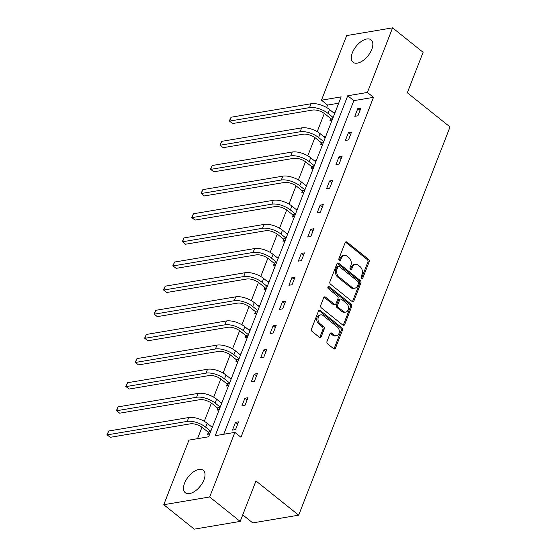 <?xml version="1.0" encoding="UTF-8"?>
<svg xmlns="http://www.w3.org/2000/svg" width="557" height="557" viewBox="0 0 557 557"><rect width="100%" height="100%" fill="white"/><g stroke="black" fill="none" stroke-linecap="round" stroke-linejoin="round"><path stroke-width="0.84" d="M361.584 278.354A1.267 0.926 80.4 0 0 362.837 277.964L369.131 261.825A1.81 1.323 80.4 0 0 368.525 259.346L346.962 242.072A1.81 1.323 80.4 0 0 346.071 241.808A1.81 1.323 80.4 0 0 345.173 242.636L338.886 258.768A1.267 0.926 80.4 0 0 340.557 260.112L341.371 258.023A5.786 4.226 80.4 0 1 344.247 255.391A5.786 4.226 80.4 0 1 347.102 256.234L348.898 257.675A5.786 4.226 80.4 0 1 350.833 265.605L350.019 267.694A1.267 0.926 80.4 0 0 351.697 269.038L352.511 266.949A5.786 4.226 80.4 0 1 355.387 264.31A5.786 4.226 80.4 0 1 358.242 265.16L360.038 266.601A5.786 4.226 80.4 0 1 361.973 274.531L361.159 276.62A1.267 0.926 80.4 0 0 361.584 278.354M361.535 278.305A1.267 0.926 80.4 0 0 361.597 278.173L367.892 262.034A1.81 1.323 80.4 0 0 367.286 259.555L345.723 242.281A1.81 1.323 80.4 0 0 345.486 242.128M339.255 260.46A1.267 0.926 80.4 0 0 339.317 260.321L340.132 258.232L341.371 258.023M350.395 269.386A1.267 0.926 80.4 0 0 350.457 269.247L351.272 267.158L352.511 266.949M184.583 483.135A14.371 7.596 128.7 0 1 193.558 471.821A14.371 7.596 128.7 0 1 203.249 470.289A14.371 7.596 128.7 0 1 203.946 479.869A14.371 7.596 128.7 0 1 194.971 491.177A14.371 7.596 128.7 0 1 185.279 492.715A14.371 7.596 128.7 0 1 184.583 483.135M352.407 52.692A14.371 7.596 128.7 0 1 361.382 41.378A14.371 7.596 128.7 0 1 371.073 39.846A14.371 7.596 128.7 0 1 371.77 49.427A14.371 7.596 128.7 0 1 362.788 60.741A14.371 7.596 128.7 0 1 353.103 62.273A14.371 7.596 128.7 0 1 352.407 52.692M327.022 341.399A1.81 1.323 80.4 0 0 327.627 343.878L333.678 348.724A1.81 1.323 80.4 0 0 334.569 348.988A1.81 1.323 80.4 0 0 335.467 348.167L342.458 330.245A1.81 1.323 80.4 0 0 341.852 327.767L320.289 310.493A1.81 1.323 80.4 0 0 319.398 310.228A1.81 1.323 80.4 0 0 318.5 311.05L311.509 328.971A1.81 1.323 80.4 0 0 312.115 331.45L319.426 337.305A1.81 1.323 80.4 0 0 320.317 337.57A1.81 1.323 80.4 0 0 321.215 336.741L324.202 329.076A1.81 1.323 80.4 0 0 323.596 326.597L319.976 323.694A4.839 3.53 80.4 0 1 318.012 318.583A4.839 3.53 80.4 0 1 320.755 314.865A4.839 3.53 80.4 0 1 323.144 315.568L337.333 326.938A4.839 3.53 80.4 0 1 339.304 332.056A4.839 3.53 80.4 0 1 336.553 335.774A4.839 3.53 80.4 0 1 334.172 335.063L331.805 333.17A1.81 1.323 80.4 0 0 330.914 332.905A1.81 1.323 80.4 0 0 330.016 333.727L327.022 341.399M392.588 27.85L423.097 52.288L407.32 92.747L450.028 126.968L298.677 515.169L255.969 480.956L240.192 521.415L209.683 496.969L163.765 504.712L188.948 440.114L208.617 436.799L341.156 96.869L321.48 100.183L346.663 35.585L392.588 27.85L367.404 92.448L347.728 95.762L215.197 435.692L234.873 432.378L209.683 496.969M234.873 432.378L240.972 437.266L373.503 97.336L367.404 92.448M352.094 301.49A1.81 1.323 80.4 0 0 352.985 301.755A1.81 1.323 80.4 0 0 353.883 300.933L360.866 283.012A1.81 1.323 80.4 0 0 360.261 280.533L338.705 263.259A1.81 1.323 80.4 0 0 337.814 262.995A1.81 1.323 80.4 0 0 336.915 263.816L329.925 281.738A1.81 1.323 80.4 0 0 330.531 284.216L352.094 301.49M351.662 306.628L344.672 324.55A1.81 1.323 80.4 0 1 343.78 325.372A1.81 1.323 80.4 0 1 342.882 325.107L321.326 307.833A1.81 1.323 80.4 0 1 320.721 305.354L323.708 297.689A1.81 1.323 80.4 0 1 324.606 296.86A1.81 1.323 80.4 0 1 325.497 297.125L334.242 304.129A1.81 1.323 80.4 0 0 335.133 304.394A1.81 1.323 80.4 0 0 336.031 303.572L338.015 298.482A1.81 1.323 80.4 0 0 337.41 296.011L328.31 288.714A1.267 0.926 80.4 0 1 329.138 286.59L351.056 304.15A1.81 1.323 80.4 0 1 351.662 306.628L350.423 306.837L343.432 324.759L344.672 324.55M240.192 521.415L194.268 529.15L163.765 504.712M242.734 514.884L252.753 522.905L298.677 515.169M222.166 402.05L220.551 402.321M219.152 409.785L217.049 410.14L217.724 408.406M240.986 353.779L239.371 354.05M237.971 361.514L235.869 361.869L236.544 360.128M259.813 305.501L258.19 305.779M256.791 313.243L254.688 313.591L255.364 311.857M278.632 257.23L277.01 257.501M275.618 264.965L273.508 265.32L274.19 263.579M297.452 208.959L295.83 209.23M294.437 216.694L292.334 217.049L293.01 215.308M316.272 160.681L314.656 160.952M313.257 168.416L311.154 168.771L311.829 167.037M335.091 112.41L333.476 112.681M332.076 120.145L329.974 120.5L330.649 118.759M338.684 103.205L327.579 105.071L326.618 107.543M324.313 113.454L317.205 131.675M314.9 137.586L307.798 155.814M305.494 161.725L298.385 179.953M296.08 185.864L288.979 204.092M286.674 210.003L279.565 228.224M277.261 234.135L270.152 252.363M267.847 258.274L260.746 276.502M258.441 282.413L251.332 300.634M249.028 306.545L241.926 324.773M239.621 330.684L232.513 348.912M230.208 354.823L223.099 373.044M220.795 378.955L213.693 397.183M211.388 403.094L204.28 421.322M201.975 427.233L197.519 438.665M325.685 136.542L324.063 136.82M322.67 144.284L320.56 144.639L321.243 142.898M306.865 184.82L305.243 185.091M303.844 192.555L301.741 192.91L302.416 191.169M288.039 233.091L286.423 233.362M285.024 240.826L282.921 241.181L283.597 239.447M269.219 281.369L267.604 281.64M266.204 289.104L264.102 289.459L264.777 287.718M250.399 329.64L248.777 329.911M247.385 337.375L245.282 337.73L245.957 335.996M231.58 377.911L229.957 378.189M228.565 385.653L226.455 386.008L227.138 384.267M212.753 426.189L211.138 426.46M209.738 433.924L207.636 434.279L208.311 432.538M327.579 105.071L321.48 100.183M373.503 97.336L353.834 100.65L223.768 434.244M353.834 100.65L347.728 95.762M232.457 430.095L235.479 422.359L238.577 421.837L235.562 429.572L232.457 430.095M241.87 405.962L244.885 398.22L247.99 397.698L244.976 405.433L241.87 405.962M251.284 381.824L254.298 374.088L257.397 373.566L254.382 381.301L251.284 381.824M260.69 357.685L263.705 349.949L266.81 349.427L263.795 357.162L260.69 357.685M270.103 333.546L273.118 325.81L276.223 325.288L273.202 333.023L270.103 333.546M279.51 309.413L282.531 301.678L285.63 301.156L282.615 308.891L279.51 309.413M288.923 285.275L291.938 277.539L295.043 277.017L292.028 284.752L288.923 285.275M298.336 261.136L301.351 253.4L304.456 252.878L301.434 260.613L298.336 261.136M307.743 237.004L310.757 229.261L313.863 228.739L310.848 236.481L307.743 237.004M317.156 212.865L320.171 205.129L323.276 204.607L320.261 212.342L317.156 212.865M326.562 188.726L329.584 180.99L332.682 180.468L329.667 188.203L326.562 188.726M335.975 164.594L338.99 156.851L342.095 156.329L339.081 164.064L335.975 164.594M345.389 140.455L348.404 132.719L351.509 132.197L348.487 139.932L345.389 140.455M354.795 116.316L357.817 108.58L360.915 108.058L357.9 115.793L354.795 116.316M357.817 108.58L360.024 110.349M348.404 132.719L350.611 134.488M338.99 156.851L341.204 158.627M329.584 180.99L331.791 182.759M320.171 205.129L322.378 206.898M310.757 229.261L312.971 231.037M301.351 253.4L303.558 255.169M291.938 277.539L294.152 279.308M282.531 301.678L284.738 303.447M273.118 325.81L275.325 327.579M263.705 349.949L265.919 351.718M254.298 374.088L256.505 375.857M244.885 398.22L247.092 399.996M235.479 422.359L237.686 424.128M355.387 264.31L354.141 264.526A5.786 4.226 80.4 0 0 351.272 267.158M344.247 255.391L343.008 255.6A5.786 4.226 80.4 0 0 340.132 258.232M352.33 301.643A1.81 1.323 80.4 0 0 352.644 301.142L359.627 283.221A1.81 1.323 80.4 0 0 359.021 280.742L337.465 263.468A1.81 1.323 80.4 0 0 337.229 263.315M358.541 283.339A1.267 0.926 80.4 0 0 358.116 281.605L339.192 266.441A1.267 0.926 80.4 0 0 337.939 266.831L337.082 269.038A5.786 4.226 80.4 0 0 339.018 276.968L351.954 287.328A5.786 4.226 80.4 0 0 354.809 288.178A5.786 4.226 80.4 0 0 357.685 285.539L358.541 283.339M338.565 266.26L337.326 266.469A1.267 0.926 80.4 0 0 336.7 267.04L337.939 266.831M354.809 288.178L353.57 288.387A5.786 4.226 80.4 0 1 350.715 287.537L337.779 277.177A5.786 4.226 80.4 0 1 335.843 269.247L336.7 267.04M343.119 325.26A1.81 1.323 80.4 0 0 343.432 324.759M335.133 304.394L333.894 304.602A1.81 1.323 80.4 0 1 333.002 304.345L324.258 297.334A1.81 1.323 80.4 0 0 324.021 297.18M327.948 286.841L349.817 304.359L351.056 304.15M343.314 311.398A4.839 3.53 80.4 0 0 345.702 312.108A4.839 3.53 80.4 0 0 348.452 308.39A4.839 3.53 80.4 0 0 346.482 303.28L341.483 299.269A1.81 1.323 80.4 0 0 340.592 299.005A1.81 1.323 80.4 0 0 339.693 299.826L337.709 304.916A1.81 1.323 80.4 0 0 338.315 307.394L343.314 311.398L342.075 311.614A4.839 3.53 80.4 0 0 344.463 312.317L345.702 312.108M340.592 299.005L339.352 299.213A1.81 1.323 80.4 0 0 338.454 300.035L339.693 299.826M342.075 311.614L337.076 307.603A1.81 1.323 80.4 0 1 336.47 305.125L338.454 300.035M350.423 306.837A1.81 1.323 80.4 0 0 349.817 304.359M336.553 335.774L335.314 335.982A4.839 3.53 80.4 0 1 332.926 335.272L330.559 333.378A1.81 1.323 80.4 0 0 330.329 333.225M320.755 314.865L319.516 315.074A4.839 3.53 80.4 0 0 316.766 318.792A4.839 3.53 80.4 0 0 318.736 323.902L319.976 323.694M319.662 337.458A1.81 1.323 80.4 0 0 319.976 336.957L322.963 329.284A1.81 1.323 80.4 0 0 322.357 326.806L318.736 323.902M333.915 348.877A1.81 1.323 80.4 0 0 334.228 348.376L341.211 330.454A1.81 1.323 80.4 0 0 340.606 327.976L319.05 310.702A1.81 1.323 80.4 0 0 318.813 310.548M331.547 120.235L330.343 118.258L324.905 113.9A9.211 3.99 -158.7 0 0 312.602 110.056L232.603 123.536L229.31 120.939L231.064 117.228L311.057 103.748A13.814 5.981 21.3 0 1 329.521 109.513L334.625 113.607M231.064 117.228L229.554 121.092L309.553 107.612A13.814 5.981 21.3 0 1 328.01 113.377L333.121 117.471M229.31 120.939L232.603 123.536M330.343 118.258L332.989 117.812M322.141 144.367L320.936 142.397L315.499 138.039A9.211 3.99 -158.7 0 0 303.189 134.195L223.197 147.675L219.897 145.078L221.651 141.36L301.65 127.887A13.814 5.981 21.3 0 1 320.108 133.645L325.218 137.739M221.651 141.36L220.147 145.231L300.139 131.751A13.814 5.981 21.3 0 1 318.597 137.516L323.708 141.61M219.897 145.078L223.197 147.675M320.936 142.397L323.575 141.951M312.728 168.506L311.523 166.529L306.085 162.178A9.211 3.99 -158.7 0 0 293.776 158.334L213.784 171.814L210.49 169.21L212.245 165.499L292.237 152.019A13.814 5.981 21.3 0 1 310.695 157.784L315.805 161.878M212.245 165.499L210.734 169.37L290.726 155.89A13.814 5.981 21.3 0 1 309.191 161.655L314.301 165.749M210.49 169.21L213.784 171.814M311.523 166.529L314.169 166.083M303.314 192.645L302.11 190.668L296.672 186.31A9.211 3.99 -158.7 0 0 284.369 182.473L204.377 195.946L201.077 193.349L202.832 189.638L282.824 176.158A13.814 5.981 21.3 0 1 301.288 181.923L306.399 186.017M202.832 189.638L201.321 193.502L281.32 180.022A13.814 5.981 21.3 0 1 299.777 185.787L304.888 189.881M201.077 193.349L204.377 195.946M302.11 190.668L304.756 190.222M293.908 216.784L292.704 214.807L287.266 210.449A9.211 3.99 -158.7 0 0 274.956 206.605L194.964 220.085L191.671 217.488L193.418 213.77L273.417 200.297A13.814 5.981 21.3 0 1 291.875 206.055L296.985 210.149M193.418 213.77L191.914 217.641L271.907 204.161A13.814 5.981 21.3 0 1 290.371 209.926L295.475 214.02M191.671 217.488L194.964 220.085M292.704 214.807L295.342 214.361M284.495 240.916L283.29 238.939L277.852 234.588A9.211 3.99 -158.7 0 0 265.55 230.744L185.551 244.224L182.257 241.62L184.012 237.909L264.004 224.429A13.814 5.981 21.3 0 1 282.469 230.194L287.572 234.288M184.012 237.909L182.501 241.78L262.493 228.3A13.814 5.981 21.3 0 1 280.958 234.065L286.068 238.159M182.257 241.62L185.551 244.224M283.29 238.939L285.936 238.5M275.088 265.055L273.884 263.078L268.446 258.72A9.211 3.99 -158.7 0 0 256.136 254.883L176.144 268.356L172.844 265.759L174.599 262.048L254.591 248.568A13.814 5.981 21.3 0 1 273.055 254.333L278.166 258.427M174.599 262.048L173.095 265.912L253.087 252.439A13.814 5.981 21.3 0 1 271.544 258.197L276.655 262.291M172.844 265.759L176.144 268.356M273.884 263.078L276.523 262.632M265.675 289.194L264.471 287.217L259.033 282.859A9.211 3.99 -158.7 0 0 246.723 279.015L166.731 292.495L163.438 289.898L165.192 286.187L245.184 272.707A13.814 5.981 21.3 0 1 263.642 278.472L268.752 282.559M165.192 286.187L163.681 290.051L243.674 276.571A13.814 5.981 21.3 0 1 262.138 282.336L267.249 286.43M163.438 289.898L166.731 292.495M264.471 287.217L267.109 286.771M256.262 313.326L255.057 311.356L249.62 306.998A9.211 3.99 -158.7 0 0 237.317 303.154L157.325 316.634L154.024 314.03L155.779 310.319L235.771 296.839A13.814 5.981 21.3 0 1 254.236 302.604L259.346 306.698M155.779 310.319L154.268 314.19L234.267 300.71A13.814 5.981 21.3 0 1 252.725 306.475L257.835 310.569M154.024 314.03L157.325 316.634M255.057 311.356L257.703 310.91M246.855 337.465L245.651 335.488L240.213 331.137A9.211 3.99 -158.7 0 0 227.904 327.293L147.911 340.773L144.611 338.169L146.366 334.458L226.365 320.978A13.814 5.981 21.3 0 1 244.822 326.743L249.933 330.837M146.366 334.458L144.862 338.322L224.854 324.849A13.814 5.981 21.3 0 1 243.312 330.607L248.422 334.701M144.611 338.169L147.911 340.773M245.651 335.488L248.29 335.042M237.442 361.604L236.238 359.627L230.8 355.269A9.211 3.99 -158.7 0 0 218.497 351.425L138.498 364.905L135.205 362.308L136.959 358.597L216.952 345.117A13.814 5.981 21.3 0 1 235.409 350.882L240.52 354.976M136.959 358.597L135.448 362.461L215.441 348.981A13.814 5.981 21.3 0 1 233.905 354.746L239.016 358.84M135.205 362.308L138.498 364.905M236.238 359.627L238.883 359.181M228.029 385.736L226.831 383.766L221.394 379.408A9.211 3.99 -158.7 0 0 209.084 375.564L129.092 389.044L125.791 386.447L127.546 382.729L207.538 369.256A13.814 5.981 21.3 0 1 226.003 375.014L231.113 379.108M127.546 382.729L126.042 386.6L206.034 373.12A13.814 5.981 21.3 0 1 224.492 378.885L229.602 382.979M125.791 386.447L129.092 389.044M226.831 383.766L229.47 383.32M218.623 409.875L217.418 407.898L211.98 403.547A9.211 3.99 -158.7 0 0 199.671 399.703L119.678 413.183L116.385 410.579L118.14 406.868L198.132 393.388A13.814 5.981 21.3 0 1 216.589 399.153L221.7 403.247M118.14 406.868L116.629 410.739L196.621 397.259A13.814 5.981 21.3 0 1 215.086 403.024L220.196 407.118M116.385 410.579L119.678 413.183M217.418 407.898L220.057 407.452M209.209 434.014L208.005 432.037L202.567 427.679A9.211 3.99 -158.7 0 0 190.264 423.842L110.272 437.315L106.972 434.718L108.726 431.007L188.719 417.527A13.814 5.981 21.3 0 1 207.183 423.292L212.294 427.386M108.726 431.007L107.216 434.871L187.215 421.391A13.814 5.981 21.3 0 1 205.672 427.156L210.783 431.25M106.972 434.718L110.272 437.315M208.005 432.037L210.65 431.591M361.597 278.173L362.837 277.964M339.317 260.321L340.557 260.112M350.457 269.247L351.697 269.038M345.723 242.281L346.962 242.072M367.286 259.555L368.525 259.346M367.892 262.034L369.131 261.825M337.465 263.468L338.705 263.259M359.021 280.742L360.261 280.533M359.627 283.221L360.866 283.012M352.644 301.142L353.883 300.933M335.843 269.247L337.082 269.038M337.779 277.177L339.018 276.968M350.715 287.537L351.954 287.328M324.258 297.334L325.497 297.125M333.002 304.345L334.242 304.129M327.982 286.785L329.138 286.59M336.47 305.125L337.709 304.916M337.076 307.603L338.315 307.394M330.559 333.378L331.805 333.17M332.926 335.272L334.172 335.063M322.357 326.806L323.596 326.597M322.963 329.284L324.202 329.076M319.976 336.957L321.215 336.741M319.05 310.702L320.289 310.493M340.606 327.976L341.852 327.767M341.211 330.454L342.458 330.245M334.228 348.376L335.467 348.167M329.521 109.513L328.01 113.377M311.057 103.748L309.553 107.612M320.108 133.645L318.597 137.516M301.65 127.887L300.139 131.751M310.695 157.784L309.191 161.655M292.237 152.019L290.726 155.89M301.288 181.923L299.777 185.787M282.824 176.158L281.32 180.022M291.875 206.055L290.371 209.926M273.417 200.297L271.907 204.161M282.469 230.194L280.958 234.065M264.004 224.429L262.493 228.3M273.055 254.333L271.544 258.197M254.591 248.568L253.087 252.439M263.642 278.472L262.138 282.336M245.184 272.707L243.674 276.571M254.236 302.604L252.725 306.475M235.771 296.839L234.267 300.71M244.822 326.743L243.312 330.607M226.365 320.978L224.854 324.849M235.409 350.882L233.905 354.746M216.952 345.117L215.441 348.981M226.003 375.014L224.492 378.885M207.538 369.256L206.034 373.12M216.589 399.153L215.086 403.024M198.132 393.388L196.621 397.259M207.183 423.292L205.672 427.156M188.719 417.527L187.215 421.391"/></g></svg>
